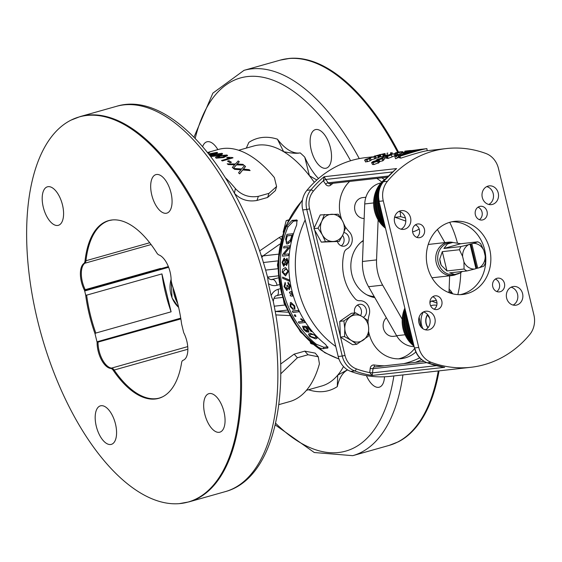 <?xml version="1.0" encoding="UTF-8"?>
<svg xmlns="http://www.w3.org/2000/svg" width="562" height="562" viewBox="0 0 562 562"><rect width="100%" height="100%" fill="white"/><g stroke="black" fill="none" stroke-linecap="round" stroke-linejoin="round"><path stroke-width="0.84" d="M404.837 308.152A29.343 25.69 83.6 0 0 414.018 346.115M413.765 345.082A29.343 25.69 -96.4 0 1 405.153 309.472M386.066 178.519A29.343 25.69 83.6 0 0 385.497 228.228M385.251 227.196A29.343 25.69 -96.4 0 1 384.577 180.198M285.587 239.63L286.093 240.262M287.821 242.264L288.812 243.339M288.418 219.939L286.206 220.627L283.157 232.19M288.18 220.402L286.206 220.627M310.231 342.153L310.723 343.445L312.598 344.197M311.594 343.347L310.723 343.445M261.737 257.515L263.044 255.9L279.806 244.077M261.084 255.506A6.287 3.154 -125.1 0 0 263.044 255.9L278.127 254.2M281.836 236.251L279.293 237.473A6.287 3.267 -125.4 0 0 280.979 239.25M279.293 237.473L259.56 250.961M275.773 314.91L289.563 315.577M268.425 283.599L267.645 277.551C240.726 173.468 171.185 89.358 116.467 106.33A200.184 95.758 74.2 0 1 123.872 104.883A200.184 95.758 74.2 0 1 265.053 280.578A200.184 95.758 74.2 0 1 225.193 491.659C274.094 478.698 292.591 393.351 273.244 301.302L271.137 295.633L268.425 283.599A12.575 11.008 83.6 0 0 277.101 285.25L279.033 284.709M316.827 179.995L309.423 175.73L304.745 157.128A52.406 25.065 -105.8 0 0 318.478 178.54M300.199 152.892C296.855 153.658 291.341 153.257 283.648 151.698L277.438 139.186A52.406 25.065 -105.8 0 0 300.199 152.892A131.009 62.67 74.2 0 1 304.745 157.128M277.438 139.186A131.009 62.67 74.2 0 0 248.854 142.397L246.325 148.101M279.834 288.826L278.085 289.318A6.287 3.007 74.2 0 1 276.771 295.71C275.008 295.661 273.842 297.614 273.272 301.562L273.244 301.302M347.653 369.915A52.406 25.065 -105.8 0 0 337.291 386.614L337.713 375.163L347.485 369.81M308.622 389.705L308.714 389.824A131.009 62.67 74.2 0 0 337.291 386.614M384.485 376.786A20.021 9.575 74.2 0 1 379.252 387.197A20.021 9.575 74.2 0 1 366.403 375.62M229.725 298.696A200.1 95.716 74.2 0 1 179.25 503.643A200.1 95.716 74.2 0 1 41.511 335.486A200.1 95.716 74.2 0 1 71.037 120.127A200.1 95.716 74.2 0 1 86.689 115.47A200.1 95.716 74.2 0 1 229.725 298.696M202.692 146.513A20.021 9.575 74.2 0 1 206.9 141.814A20.021 9.575 74.2 0 1 217.845 149.604M330.435 147.813A20.021 9.575 74.2 0 1 326.262 168.157A20.021 9.575 74.2 0 1 311.608 151.494A20.021 9.575 74.2 0 1 315.387 129.625A20.021 9.575 74.2 0 1 330.435 147.813M438.255 370.955A200.184 95.758 74.2 0 1 389.073 445.42L398.184 441.873A200.1 95.716 -105.8 0 0 439.055 370.864M398.641 152.337A200.1 95.716 -105.8 0 0 289.971 58.357A200.1 95.716 -105.8 0 0 288.657 58.483M320.34 348.215L315.486 345.581A94.325 82.579 -96.4 0 1 286.599 226.184L292.135 220.346L296.968 220.051L296.666 225.053A94.325 82.579 83.6 0 0 325.553 344.45L328.025 347.843L323.192 348.707L320.34 348.215M305.173 219.96A94.325 82.579 83.6 0 0 335.781 346.48L302.749 209.935A20.963 18.349 -96.4 0 1 306.915 190.335A110.047 96.341 -96.4 0 1 365.771 157.613L372.163 156.896M457.833 294.607A94.325 82.579 83.6 0 0 460.756 272.591M457.419 243.023A94.325 82.579 83.6 0 0 449.712 222.327M470.879 367.288A110.047 96.341 83.6 0 0 529.734 334.559A20.963 18.349 83.6 0 0 533.9 314.966L498.438 168.396A20.963 18.349 83.6 0 0 485.933 153.503A110.047 96.341 83.6 0 0 446.305 148.565A110.047 96.341 83.6 0 0 387.45 181.294A20.963 18.349 83.6 0 0 383.284 200.887L418.746 347.457A20.963 18.349 83.6 0 0 431.251 362.349A110.047 96.341 83.6 0 0 470.879 367.288L390.344 376.336A110.047 96.341 -96.4 0 1 350.716 371.398A20.963 18.349 -96.4 0 1 338.205 356.505L335.781 346.48M467.219 293.596A36.79 32.21 83.6 0 0 490.219 251.727A36.79 32.21 83.6 0 0 454.482 221.365A36.79 32.21 83.6 0 0 426.586 261.52A36.79 32.21 83.6 0 0 462.702 294.481A36.79 32.21 83.6 0 0 467.219 293.596M479.597 206.451A6.92 6.056 83.6 0 0 475.269 214.326A6.92 6.056 83.6 0 0 481.992 220.03A6.92 6.056 83.6 0 0 487.233 212.485A6.92 6.056 83.6 0 0 480.447 206.282A6.92 6.056 83.6 0 0 479.597 206.451M434.342 295.984A6.92 6.056 83.6 0 0 430.021 303.859A6.92 6.056 83.6 0 0 436.737 309.571A6.92 6.056 83.6 0 0 441.985 302.019A6.92 6.056 83.6 0 0 435.192 295.816A6.92 6.056 83.6 0 0 434.342 295.984M496.984 278.309A6.92 6.056 83.6 0 0 492.656 286.184A6.92 6.056 83.6 0 0 499.372 291.896A6.92 6.056 83.6 0 0 504.62 284.344A6.92 6.056 83.6 0 0 497.834 278.148A6.92 6.056 83.6 0 0 496.984 278.309M416.962 224.126A6.92 6.056 83.6 0 0 412.634 232.001A6.92 6.056 83.6 0 0 419.35 237.705A6.92 6.056 83.6 0 0 424.598 230.153A6.92 6.056 83.6 0 0 417.812 223.957A6.92 6.056 83.6 0 0 416.962 224.126M512.396 286.711A9.435 8.261 83.6 0 0 506.495 297.446A9.435 8.261 83.6 0 0 515.663 305.229A9.435 8.261 83.6 0 0 522.815 294.938A9.435 8.261 83.6 0 0 513.556 286.487A9.435 8.261 83.6 0 0 512.396 286.711M424.703 311.453A9.435 8.261 83.6 0 0 418.809 322.188A9.435 8.261 83.6 0 0 427.97 329.971A9.435 8.261 83.6 0 0 435.121 319.68A9.435 8.261 83.6 0 0 425.863 311.229A9.435 8.261 83.6 0 0 424.703 311.453M400.362 210.848A9.435 8.261 83.6 0 0 394.468 221.583A9.435 8.261 83.6 0 0 403.628 229.366A9.435 8.261 83.6 0 0 410.787 219.075A9.435 8.261 83.6 0 0 401.521 210.617A9.435 8.261 83.6 0 0 400.362 210.848M488.055 186.106A9.435 8.261 83.6 0 0 482.161 196.84A9.435 8.261 83.6 0 0 491.321 204.624A9.435 8.261 83.6 0 0 498.473 194.326A9.435 8.261 83.6 0 0 489.214 185.874A9.435 8.261 83.6 0 0 488.055 186.106M442.933 367.042L443.474 367.119M436.372 365.665L372.578 372.838L369.747 372.634L372.199 375.451L373.028 368.693A2.093 1.834 -96.4 0 1 374.615 366.93L424.078 361.373M387.274 177.206L329.739 183.669A2.093 1.834 -96.4 0 1 328.06 182.826L324.126 176.728L323.34 180.809L325.602 184.181A4.194 3.667 83.6 0 0 330.709 185.123A99.565 87.166 -96.4 0 1 333.006 183.303M392.606 171.951L325.791 179.454A2.093 0.52 -33.9 0 0 323.34 180.809A107.953 94.507 -96.4 0 0 313.301 191.235A18.862 16.516 -96.4 0 0 309.55 208.867L314.186 228.017M394.707 170.195L394.25 170.483M375.24 156.475L369.529 157.922L375.24 156.475L375.816 158.484L371.011 159.917M384.001 153.812L384.38 155.871A332.395 36.642 79.1 0 0 383.804 156.257A110.047 96.341 83.6 0 0 383.172 156.412L380.888 156.665A110.047 96.341 83.6 0 0 380.053 156.882L379.652 156.924L379.188 154.887A112.147 98.181 -96.4 0 1 380.045 154.662L379.202 154.761A112.147 98.181 -96.4 0 1 379.989 154.571L380.832 154.473A112.147 98.181 -96.4 0 1 383.607 153.855L384.001 153.812A330.337 39.333 79.1 0 0 383.368 154.206A112.147 98.181 83.6 0 0 382.729 154.367L380.446 154.62A112.147 98.181 83.6 0 0 379.589 154.838L379.188 154.887M388.447 155.133L387.33 155.26L387.028 153.187A112.147 98.181 -96.4 0 1 387.822 153.068L387.028 153.187M383.228 160.17L382.848 160.83L379.687 161.505M379.385 161.631L378.83 161.835M391.468 154.908L392.065 156.903A110.047 96.341 83.6 0 0 388.159 158.4L385.483 158.055L384.858 156.067A112.147 98.181 -96.4 0 1 385.637 155.772L387.857 156.11A112.147 98.181 -96.4 0 1 390.878 154.971L391.468 154.908A112.147 98.181 83.6 0 0 387.485 156.433L387.014 156.355M397.06 154.964A110.047 96.341 83.6 0 0 396.006 155.245L395.753 155.274M398.577 156.953L397.327 157.985A110.047 96.341 83.6 0 0 395.634 158.751L394.896 156.812C398.219 153.475 407.211 150.939 421.886 149.197A112.147 98.181 83.6 0 0 420.032 149.429C407.703 151.052 399.905 153.25 396.617 156.032A112.147 98.181 83.6 0 0 394.896 156.812M426.916 148.635L427.155 150.714C423.334 151.234 414.503 153.728 400.671 158.189L399.933 156.25A112.147 98.181 -96.4 0 1 401.654 155.47C413.463 151.726 421.268 149.527 425.062 148.86A112.147 98.181 -96.4 0 1 426.916 148.635C422.926 149.176 413.927 151.712 399.933 156.25M400.474 157.676L398.879 157.803L398.177 155.85L404.577 153.559L405.216 153.588L405.434 154.304M395.318 153.552L388.391 154.922L395.318 153.552L395.831 155.583L391.995 156.672M381.254 158.519L381.092 158.091A112.147 98.181 -96.4 0 1 383.382 157.086L384.001 157.023L384.682 158.983A110.047 96.341 83.6 0 0 383.432 159.524M378.296 160.627L379.132 162.523L373.948 164.561L372.473 164.476L371.594 162.615L372.367 161.898L374.215 161.104L378.296 160.627L377.509 161.322L373.056 162.699L371.594 162.615M383.67 153.847L383.656 153.77A112.147 98.181 -96.4 0 1 384.556 153.602L385.047 153.545L385.392 155.611A110.047 96.341 83.6 0 0 384.513 155.779L384.366 155.793M374.341 156.299L374.299 156.145A112.147 98.181 -96.4 0 1 375.065 155.906L375.908 155.807A112.147 98.181 -96.4 0 1 378.647 155.028L379.048 154.986L379.519 157.023A332.395 37.457 76.7 0 0 378.978 157.571A110.047 96.341 83.6 0 0 378.359 157.767L376.076 158.02A110.047 96.341 83.6 0 0 375.718 158.133M366.93 159.425L367.471 161.694L370.112 160.823L371.166 160.233L370.498 158.259L366.74 159.749L364.59 160.008L365.616 161.982L364.878 160.044L365.806 159.278L370.253 158.238M367.639 161.378L365.616 161.982M488.757 204.456A9.435 8.261 83.6 0 0 493.443 194.895A9.435 8.261 83.6 0 0 486.748 186.612M401.064 229.198A9.435 8.261 83.6 0 0 405.75 219.637A9.435 8.261 83.6 0 0 399.055 211.354M425.399 329.803A9.435 8.261 83.6 0 0 430.092 320.242A9.435 8.261 83.6 0 0 423.397 311.959M513.092 305.061A9.435 8.261 83.6 0 0 517.778 295.5A9.435 8.261 83.6 0 0 511.09 287.217M416.765 237.361A6.92 6.056 83.6 0 0 419.568 230.722A6.92 6.056 83.6 0 0 415.36 224.87M496.787 291.545A6.92 6.056 83.6 0 0 499.59 284.906A6.92 6.056 83.6 0 0 495.382 279.061M434.152 309.219A6.92 6.056 83.6 0 0 436.948 302.581A6.92 6.056 83.6 0 0 432.747 296.729M479.4 219.686A6.92 6.056 83.6 0 0 482.203 213.047A6.92 6.056 83.6 0 0 478.002 207.195M460.173 294.65A36.79 32.21 83.6 0 0 462.189 294.165A36.79 32.21 83.6 0 0 485.413 253.722A36.79 32.21 83.6 0 0 451.981 221.765M373.618 156.742L370.934 157.346L373.709 157.058M381.226 154.431A112.147 98.181 -96.4 0 1 383.228 153.974A336.202 37.984 79 0 0 382.82 154.248L381.226 154.431M380.053 156.882L379.589 154.838M380.888 156.665L380.446 154.62M383.172 156.412L382.729 154.367M383.804 156.257L383.368 154.206M390.759 154.114L390.569 152.787M391.082 152.709L391.257 154.009M392.227 153.833L392.072 152.555M382.49 158.224L382.076 158.905L376.498 160.31L376.919 159.489L382.49 158.224L382.954 158.273L383.698 160.219M380.432 158.372L380.565 158.765M376.61 160.584L375.943 160.24L376.118 160.655M379.842 161.828L378.9 159.587M381.844 158.807L379.793 159.538L379.975 159.144L381.76 158.582L381.556 158.969M379.793 159.538L379.975 159.144L380.109 159.482M379.793 159.032L377.235 159.924L377.425 159.432L379.673 158.73L379.483 159.194M377.235 159.924L377.425 159.432L377.601 159.861M387.675 158.456L387.007 156.482L384.858 156.067M388.159 158.4L387.485 156.433M395.69 153.075L395.627 152.773A112.147 98.181 -96.4 0 1 396.47 152.576L401.507 152.014A112.147 98.181 83.6 0 0 397.222 153.096L396.624 153.159A112.147 98.181 -96.4 0 1 400.067 152.274L398.514 152.45A112.147 98.181 83.6 0 0 395.529 153.208L394.931 153.278A112.147 98.181 -96.4 0 1 397.917 152.513L395.627 152.773M396.006 155.245L395.529 153.208M397.067 155.014L396.624 153.159M397.608 154.733L397.222 153.096M401.718 153.075L401.507 152.014M405.666 151.066L405.659 151.037A113.665 92.491 83.4 0 0 404.879 151.143L405.757 151.045A115.99 110.054 -95.7 0 1 406.579 150.932A6305.598 2283.385 82.4 0 1 408.539 150.728A112.147 98.181 83.6 0 0 405.321 151.234L404.731 151.304A112.147 98.181 -96.4 0 1 407.317 150.883A5685.108 2020.207 -98.1 0 0 406.312 150.988L405.659 151.037M401.781 151.775L401.085 151.705M405.069 151.164L405.757 151.045M404.865 152.133L404.731 151.304M405.441 151.986L405.321 151.234M408.602 151.241L408.539 150.728M413.955 150.251A112.147 98.181 83.6 0 0 413.548 150.272L413.281 150.307M415.135 150.068L414.63 150.145M408.145 152.316L408.082 152.042A112.147 98.181 -96.4 0 1 408.918 151.803L412.438 151.41A112.147 98.181 83.6 0 0 409.649 152.246L406.207 153.075L406.474 153.981M406.705 153.911L406.466 153.089L407.26 152.611L405.434 153.075A379.252 331.432 -116 0 0 403.404 153.552A112.147 98.181 -96.4 0 1 404.429 153.201A377.987 330.8 64.9 0 1 405.989 152.836L408.679 152.154A112.147 98.181 -96.4 0 1 409.642 151.866L408.082 152.042M407.317 152.801L408.258 152.365A112.147 98.181 -96.4 0 1 410.049 151.824L411.215 151.691A112.147 98.181 83.6 0 0 409.227 152.295L407.162 152.794M412.599 152.077L412.438 151.41M416.056 150.216L416.042 150.117A112.147 98.181 -96.4 0 1 420.868 149.33L424.387 148.937A112.147 98.181 83.6 0 0 419.709 149.696L419.294 149.738A112.147 98.181 -96.4 0 1 423.116 149.106L422.034 149.225A112.147 98.181 83.6 0 0 418.458 149.815L418.044 149.864A112.147 98.181 -96.4 0 1 421.619 149.267L420.418 149.408A112.147 98.181 83.6 0 0 416.456 150.068L416.042 150.117M418.549 150.377L418.458 149.815M419.364 150.159L419.294 149.738M419.772 150.054L419.709 149.696M397.327 157.985L396.617 156.032M411.145 151.55L412.466 150.883A112.147 98.181 -96.4 0 1 414.904 150.342L418.423 149.949A112.147 98.181 83.6 0 0 416.028 150.475L410.878 151.578M413.196 151.902L413.161 150.96M416.098 150.293L417.159 150.173A112.147 98.181 83.6 0 0 415.88 150.461L414.714 150.602A112.147 98.181 -96.4 0 1 416.098 150.293L416.119 150.405M414.468 150.475L415.683 150.342A112.147 98.181 83.6 0 0 414.201 150.672L412.873 150.841A112.147 98.181 -96.4 0 1 414.468 150.475L414.496 150.609M411.974 151.143L412.339 151.087M418.507 150.391L418.423 149.949M404.577 153.559L403.502 154.473L398.767 155.913L399.477 157.866M403.832 154.199L399.596 155.548L400.263 154.838L404.31 153.883M399.596 155.548L399.083 155.512M413.288 150.363L406.291 150.953M399.013 152.295L398.971 152.042A112.147 98.181 -96.4 0 1 399.61 151.923A2918.564 878.631 79.3 0 1 402.947 151.705A112.147 98.181 83.6 0 0 402.315 151.845A2918.564 877.935 -101.1 0 0 398.971 152.042M402.504 152.822L402.315 151.845M403.123 152.632L402.947 151.705M393.105 153.833L389.782 154.459L393.105 153.833L393.189 154.192M394.405 153.777L393.92 153.988M389.304 154.69L389.852 154.705M384.001 157.023A112.147 98.181 83.6 0 0 381.71 158.02L381.092 158.091M376.104 160.957L377.432 160.971L377.011 161.371L373.786 162.27L372.873 161.842L376.104 160.957L376.414 161.659M377.432 160.978L377.011 161.371M372.466 162.256L372.873 161.842L373.098 162.334M385.047 153.545A112.147 98.181 83.6 0 0 384.148 153.714L383.656 153.77M384.513 155.779L384.148 153.714M379.048 154.986A330.337 40.141 76.7 0 0 378.451 155.548A112.147 98.181 83.6 0 0 377.819 155.744L375.535 156.004A112.147 98.181 83.6 0 0 374.692 156.271L374.292 156.313A112.147 98.181 -96.4 0 1 375.142 156.046L374.299 156.145M376.308 155.765A112.147 98.181 -96.4 0 1 378.282 155.189A336.202 38.834 76.5 0 0 377.896 155.583L376.308 155.765M376.076 158.02L375.535 156.004M378.359 157.767L377.819 155.744M378.978 157.571L378.451 155.548M368.897 158.315L368.616 158.695M369.536 158.667L367.941 159.039L369.044 158.913M367.506 159.404L368.026 159.285M368.173 158.793L366.157 159.236L368.117 158.632L367.611 159.067M365.637 159.692L366.269 159.552M415.859 351.995A33.537 29.364 -96.4 0 1 401.092 358.682A33.537 29.364 -96.4 0 1 368.7 331.973M368.019 321.801A33.537 29.364 -96.4 0 1 369.367 314.081A10.481 9.175 83.6 0 0 359.596 300.733A6.287 5.508 83.6 0 1 355.282 298.893A46.119 40.373 -96.4 0 1 344.12 252.76A6.287 5.508 83.6 0 1 347.049 248.882A10.481 9.175 83.6 0 0 349.529 232.078A33.537 29.364 -96.4 0 1 345.152 226.535M341.731 219.58A33.537 29.364 -96.4 0 1 349.648 181.435M381.753 177.831A33.537 29.364 -96.4 0 1 384.478 179.643M354.643 312.943A6.92 6.056 -96.4 0 1 358.837 304.471A6.92 6.056 -96.4 0 1 359.694 304.302A6.92 6.056 -96.4 0 1 366.234 309.226A6.92 6.056 -96.4 0 1 363.389 317.319M343.895 232.499A6.92 6.056 -96.4 0 1 349.142 239.538A6.92 6.056 -96.4 0 1 343.853 246.191A6.92 6.056 -96.4 0 1 337.425 241.632M339.258 241.421L332.95 241.477A13.628 11.928 83.6 0 0 343.017 234.495A13.628 11.928 83.6 0 0 342.476 220.894L345.609 227.701L343.017 234.495L339.258 241.421L321.323 242.131L313.891 228.65L320.249 214.923L338.176 214.213L342.476 220.894A13.628 11.928 83.6 0 0 331.868 214.27A13.628 11.928 83.6 0 0 321.801 221.259L324.393 214.459M332.95 241.477L325.468 241.667L322.342 234.86A13.628 11.928 83.6 0 0 332.95 241.477M321.323 242.131L325.468 241.667M322.342 234.86L318.036 228.186L321.801 221.259A13.628 11.928 83.6 0 0 322.342 234.86M313.891 228.65L318.036 228.186M340.389 337.081L344.534 336.617L344.808 328.693A13.628 11.928 83.6 0 0 351.243 340.368A13.628 11.928 83.6 0 0 363.185 340.158A13.628 11.928 83.6 0 0 368.686 328.271A13.628 11.928 83.6 0 0 362.251 316.596L367.794 320.481L368.686 328.271L368.412 336.188L356.786 344.26L352.641 344.724L340.389 337.081L339.764 321.373L351.398 313.308L355.542 312.837L362.251 316.596A13.628 11.928 83.6 0 0 350.316 316.806A13.628 11.928 83.6 0 0 344.808 328.693L343.916 320.902L355.542 312.837M339.764 321.373L343.916 320.902M356.786 344.26L351.243 340.368L344.534 336.617M449.08 290.083L450.211 290.083L452.782 293.849M452.255 293.715A13.628 11.928 83.6 0 0 449.031 291.341M398.563 358.837A33.537 29.364 83.6 0 0 400.186 358.437A33.537 29.364 83.6 0 0 414.608 348.51M381.738 182.109A33.537 29.364 83.6 0 0 376.723 178.393M360.572 315.577A6.92 6.056 83.6 0 0 357.242 305.215M341.26 245.84A6.92 6.056 83.6 0 0 342.574 235.436M327.857 346.838L323.923 347.281L316.301 344.218A92.653 81.111 -96.4 0 1 287.934 226.943L293.42 221.203L297.438 220.754M308.763 333.821L308.524 334.46L310.189 333.301L315.928 335.816L317.059 338.317L315.605 338.879L309.767 336.505L308.524 334.46M308.601 334.369L310.266 333.217L316.006 335.718L317.094 338.268M302.637 326.29L303.002 326.072A93.285 83.443 74.7 0 0 303.993 327.323L304.267 329.29L307.758 330.962M303.993 327.323L304.19 329.374L307.281 331.194L307.028 329.037L305.089 327.358A94.402 78.624 -85 0 1 304.351 326.227L304.435 326.15A2702.194 1145.785 -31.6 0 0 308.236 326.747A92.653 81.111 83.6 0 0 311.98 331.425L311.193 331.587A92.779 81.223 -96.4 0 1 308.166 327.85A2366.982 1043.732 147.9 0 1 306.142 327.513L307.927 329.276L308.931 332.135L306.318 331.819L303.585 329.451L302.595 326.332L302.918 326.15A93.411 83.548 74.7 0 0 303.909 327.407L303.691 327.548M306.227 327.435L308.004 329.192L308.967 332.093M298.324 321.928L303.044 321.401L300.565 318.942L301.373 318.795L304.674 321.696A92.779 81.223 83.6 0 0 305.208 322.504L299.146 323.185A92.779 81.223 -96.4 0 1 298.324 321.928L302.974 321.345M304.766 321.619A92.653 81.111 83.6 0 0 305.292 322.426L305.208 322.504M294.228 314.952L295.162 314.797A92.653 81.111 83.6 0 0 295.984 316.301L295.05 316.462A92.779 81.223 -96.4 0 1 294.228 314.952L295.071 314.853A92.779 81.223 83.6 0 0 295.893 316.371M292.289 311.116L298.422 310.379A92.653 81.111 83.6 0 0 299.089 311.741L292.957 312.479A92.779 81.223 -96.4 0 1 292.289 311.116L298.331 310.435A92.779 81.223 83.6 0 0 298.998 311.805M291.011 304.07L290.835 306.423L292.83 308.376A94.29 79.734 97 0 0 293.35 309.746L290.132 306.55L290.371 302.623L290.891 302.482L294.713 306.044L294.776 309.493A94.936 84.574 -114.6 0 1 294.052 308.152L294.13 306.178L291.474 303.958L290.961 304.091L290.737 306.473L292.732 308.433A94.409 79.839 96.9 0 0 293.252 309.803M290.421 302.595L290.997 302.433L294.811 305.995L294.874 309.437M291.228 294.46L292.324 294.312A92.653 81.111 83.6 0 0 292.823 295.991L291.727 296.139A3220.33 795.005 167.9 0 1 290.456 295.872A92.779 81.223 -96.4 0 1 290.196 294.994A3079.781 186.247 -20.9 0 1 291.228 294.46L292.219 294.348A92.779 81.223 83.6 0 0 292.718 296.026M290.484 291.713L291.58 291.566A92.653 81.111 83.6 0 0 292.029 293.259L290.933 293.406A3707.05 825.171 169.1 0 1 289.683 293.167A92.779 81.223 -96.4 0 1 289.437 292.261A2948.498 230.842 -19.5 0 1 290.484 291.713L291.474 291.601A92.779 81.223 83.6 0 0 291.924 293.294M289.402 289.627L290.287 285.833L288.053 282.286L290.182 285.854L289.402 289.627L287.793 288.074L286.831 290.526L284.028 286.606L285.131 282.454A94.226 82.164 68.3 0 0 285.482 283.965L284.751 286.522L286.599 288.903M285.482 283.965L284.646 286.543L286.444 288.931L287.105 286.395L286.81 285.341L287.603 285.405L289.184 288.046M287.899 288.046L286.936 290.498M282.574 277.094L289.374 279.995A92.653 81.111 83.6 0 0 289.556 281.225L282.714 278.33A92.779 81.223 -96.4 0 1 282.574 277.094L289.268 280.009A92.779 81.223 83.6 0 0 289.451 281.246M290.406 241.73L287.407 243.88L286.55 243.817L285.721 238.625A92.779 81.223 -96.4 0 1 286.992 234.361L293.132 233.729A92.653 81.111 83.6 0 0 291.917 237.782L290.406 241.73L287.512 243.908L286.599 243.831M289.95 245.749A92.779 81.223 83.6 0 0 289.648 247.406L283.986 254.438L288.728 253.905A92.779 81.223 83.6 0 0 288.573 255.478L282.531 256.16A92.779 81.223 -96.4 0 1 282.7 254.474L288.369 247.442L283.627 247.975A92.779 81.223 -96.4 0 1 283.908 246.43L290.055 245.777A92.653 81.111 83.6 0 0 289.753 247.435L284.098 254.46M288.728 253.905L288.84 253.926A92.653 81.111 83.6 0 0 288.678 255.499L282.531 256.16M288.327 247.491L283.627 247.975M284.393 258.106L285.489 260.318L287.07 258.295M284.217 258.106L285.594 260.325M286.936 258.302L288.313 261.709L286.522 265.531M285.482 263.81L283.726 266.36M285.651 267.695L288.439 271.467L285.538 275.907M311.207 334.425L313.758 334.748L315.303 335.865L315.935 337.362L314.516 337.839L310.372 336.434L309.788 334.903L311.207 334.425M309.831 334.861L310.449 336.343L314.587 337.741L315.963 337.312M307.358 331.109L307.716 331.011M308.236 326.747L308.152 326.824A92.779 81.223 83.6 0 0 311.903 331.51M304.351 326.227A2698.78 1144.878 -31.6 0 0 308.152 326.824M300.565 318.942L301.281 318.865L304.674 321.696M285.025 282.475A94.353 82.277 68.3 0 0 285.377 283.986M287.603 285.405L289.135 288.06L289.578 285.953L288.067 283.838A95.779 82.003 -76.4 0 1 287.941 282.3M286.81 285.341L287.491 285.426M293.034 233.68A92.779 81.223 83.6 0 0 291.811 237.747L290.301 241.688M287.217 235.836L291.826 235.316A92.779 81.223 83.6 0 0 291.102 237.803L290.442 239.855L287.786 242.222L286.957 242.166L286.142 241.238L286.48 238.358A92.779 81.223 -96.4 0 1 287.217 235.836L287.322 235.878A92.653 81.111 83.6 0 0 286.585 238.4L286.248 241.274L287.013 242.18M291.811 235.373L287.322 235.878M286.824 258.288L288.201 261.702L286.578 265.538L285.37 263.803L283.67 266.36L282.04 262.426L284.105 258.091M286.915 259.876L287.596 261.801L286.585 263.936L285.7 262.025L286.859 259.869M284.203 259.686L285.096 262.047L283.803 264.765L282.644 262.37L284.154 259.672M284.105 259.686L282.756 262.377L283.915 264.772M286.873 259.883L285.812 262.033L286.697 263.943M285.082 267.723L285.594 267.695L288.334 271.474L285.482 275.914L282.166 272.17L282.658 269.24L285.082 267.723M285.651 269.282L287.196 269.879L287.716 271.523L285.215 274.34L282.777 272.099L285.594 269.282M285.236 269.31L282.883 272.092L285.264 274.333M396.758 335.964L393.484 336.336A10.481 9.175 -96.4 0 1 383.909 329.88A10.481 9.175 -96.4 0 1 386.34 317.769M364.155 218.492A10.481 9.175 -96.4 0 1 354.636 208.593A10.481 9.175 -96.4 0 1 362.623 197.613L365.897 197.248M374.805 297.614A31.029 27.166 -96.4 0 1 367.984 295.408A31.029 27.166 -96.4 0 1 351.06 270.006A31.029 27.166 -96.4 0 1 361.921 241.484A31.029 27.166 -96.4 0 1 363.291 240.459M428.075 327.618A10.481 9.175 -96.4 0 1 426.748 316.455A10.481 9.175 -96.4 0 1 427.696 314.664M427.563 314.509A10.692 9.357 83.6 0 0 427.949 327.772M62.501 204.99A20.021 9.575 74.2 0 1 58.329 225.334A20.021 9.575 74.2 0 1 43.674 208.671A20.021 9.575 74.2 0 1 47.454 186.802A20.021 9.575 74.2 0 1 62.501 204.99M115.491 424.022A20.021 9.575 74.2 0 1 111.318 444.373A20.021 9.575 74.2 0 1 96.664 427.703A20.021 9.575 74.2 0 1 100.443 405.841A20.021 9.575 74.2 0 1 115.491 424.022M223.978 411.834A20.021 9.575 74.2 0 1 219.798 432.185A20.021 9.575 74.2 0 1 205.151 415.515A20.021 9.575 74.2 0 1 208.931 393.653A20.021 9.575 74.2 0 1 223.978 411.834M170.989 192.801A20.021 9.575 74.2 0 1 166.809 213.146A20.021 9.575 74.2 0 1 152.161 196.482A20.021 9.575 74.2 0 1 155.941 174.613A20.021 9.575 74.2 0 1 170.989 192.801M83.921 263.409A18.953 9.069 -105.8 0 0 84.321 289.964A6.287 2.044 -26.5 0 1 85.234 289.676A18.862 9.027 74.2 0 1 84.834 263.241A6.287 5.437 -126.3 0 1 83.921 263.409A6.203 2.965 74.2 0 0 85.024 260.937A92.323 44.159 -105.8 0 1 112.576 219.918A92.323 44.159 -105.8 0 1 156.784 252.879A6.203 2.965 74.2 0 0 158.997 254.972A18.953 9.069 -105.8 0 1 171.122 280.213A6.203 2.965 74.2 0 0 171.143 280.761A26.203 12.533 74.2 0 1 171.262 281.253L172.232 285.271A92.323 44.159 -105.8 0 1 181.596 323.986L183.556 332.072A26.203 12.533 74.2 0 1 183.69 332.641A18.953 9.069 -105.8 0 1 183.641 360.059A18.953 9.069 -105.8 0 1 183.072 360.298A6.203 2.965 74.2 0 0 182.882 360.375A6.203 2.965 74.2 0 0 181.603 362.673A92.323 44.159 -105.8 0 1 162.502 396.863L159.559 398.008A92.231 44.117 74.2 0 1 114.149 370.042A6.287 3.175 145.7 0 0 113.243 370.351A92.323 44.159 -105.8 0 0 162.502 396.863M180.866 318.921L97.121 342.363A18.953 9.069 -105.8 0 0 110.728 368.426A6.203 2.965 74.2 0 1 113.243 370.351M97.121 342.363A26.203 12.533 74.2 0 1 96.98 341.794L95.02 333.716L95.814 333.062L171.108 311.819A92.231 44.117 74.2 0 1 161.933 273.905L86.639 295.148L85.656 295.001A92.323 44.159 -105.8 0 0 95.02 333.716M85.656 295.001L84.686 290.983A26.203 12.533 74.2 0 1 84.567 290.491L160.697 268.776A26.203 12.533 74.2 0 1 160.69 268.741A18.862 9.027 74.2 0 1 160.528 268.432A6.287 3.007 74.2 0 1 160.697 268.776M84.321 289.964A6.203 2.965 74.2 0 1 84.567 290.491M85.024 260.937A6.287 3.583 6.4 0 0 85.958 260.733A92.231 44.117 74.2 0 1 109.464 220.48L112.576 219.918M171.108 311.819L161.933 273.905M374.201 296.56A29.343 25.69 -96.4 0 1 366.74 294.762M360.853 242.391A29.343 25.69 -96.4 0 1 363.277 240.859M280.649 364.043L294.144 354.137L304.773 351.138L315.205 353.119L318.268 356.786L319.42 363.825A131.009 62.67 74.2 0 1 289.676 401.591L278.801 404.654M280.754 373.842L297.41 357.748L308.039 354.748L318.268 356.786M225.502 177.866A131.009 62.67 74.2 0 1 235.38 188.558C241.632 195.246 249.289 197.838 258.358 196.335L268.987 193.335L276.588 186.549L275.415 190.581L267.596 197.466L256.96 200.465C247.919 202.018 240.403 199.615 234.41 193.258M276.588 186.549L274.361 177.564A131.009 62.67 -105.8 0 0 218.52 149.415L207.652 152.478M241.056 169.801L239.974 169.738A377.081 323.895 -172.4 0 0 234.593 169.331A131.009 62.67 -105.8 0 0 233.525 168.452L241.632 168.965L244.47 165.593A131.136 62.726 74.2 0 1 245.524 166.464A387.675 117.275 104 0 0 244.027 168.284L243.255 169.12L244.99 169.253A363.382 306.669 9 0 1 249.149 169.675A131.136 62.726 74.2 0 1 250.111 170.574L242.742 169.865L239.665 173.749A131.136 62.726 -105.8 0 0 238.583 172.731A391.222 114.023 -74.5 0 1 240.684 170.124A32.975 18.047 -171.1 0 1 241.063 169.689L239.981 169.626A376.969 323.796 -172.3 0 0 234.6 169.218A131.136 62.726 -105.8 0 0 233.532 168.347M245.524 166.464L245.517 166.577A387.794 117.451 104.1 0 0 244.02 168.389L243.248 169.225M250.111 170.574L242.735 169.97L239.651 173.855A131.009 62.67 -105.8 0 0 238.576 172.836L238.583 172.731M234.797 164.757L233.722 164.743A377.081 336.933 -171.5 0 0 228.334 164.589A131.009 62.67 -105.8 0 0 227.259 163.872L235.373 163.992L238.197 160.957A131.136 62.726 74.2 0 1 239.25 161.673A387.675 130.784 100.3 0 0 237.761 163.31L236.995 164.069L238.731 164.125A363.382 319.757 9.8 0 1 242.903 164.35A131.136 62.726 74.2 0 1 243.873 165.116L236.483 164.743L233.427 168.263A131.136 62.726 -105.8 0 0 232.338 167.399A391.222 128.361 -78.3 0 1 234.424 165.038A32.975 16.01 -174.6 0 1 234.804 164.645L233.722 164.631A376.969 336.828 -171.4 0 0 228.334 164.476A131.136 62.726 -105.8 0 0 227.259 163.753M239.25 161.673L239.257 161.786A387.794 130.974 100.3 0 0 237.761 163.423L236.995 164.181M243.873 165.116L236.483 164.856L233.427 168.375A131.009 62.67 -105.8 0 0 232.331 167.511L232.338 167.399M231.432 162.27L230.118 162.755A131.009 62.67 -105.8 0 0 227.582 161.182L228.889 160.697A131.136 62.726 74.2 0 1 231.432 162.27L230.118 162.636A131.136 62.726 -105.8 0 0 227.582 161.069M233.04 157.824L222.383 160.95A131.009 62.67 -105.8 0 0 221.561 160.514L229.865 158.055L226.655 157.676L227.919 157.318L232.513 157.536A131.136 62.726 74.2 0 1 233.04 157.824L222.376 160.83A131.136 62.726 -105.8 0 0 221.554 160.395M229.872 158.168L226.655 157.676M222.454 153.777L221.878 153.342C223.339 153.707 222.243 154.417 218.569 155.484L211.024 156.405L210.645 155.744L214.333 154.388L221.878 153.342M221.892 153.461C223.36 153.826 222.257 154.536 218.583 155.604L211.045 156.524L210.666 155.864M207.736 152.59L209.689 152.351L208.158 153.117M217.431 152.688L216.883 152.393C218.316 152.562 217.199 153.173 213.532 154.234L209.759 155.147M216.904 152.513C218.337 152.681 217.22 153.293 213.553 154.36L209.844 155.26M227.568 155.569L223.711 157.543L216.131 158.175L215.731 157.311M215.717 157.191L219.391 155.751L226.971 155L227.568 155.512L223.697 157.43L216.117 158.055L215.717 157.191L215.527 157.627M226.184 155.632L225.882 155.295L222.861 157.065L217.192 157.753L220.22 156.039L224.231 155.175L226.184 155.569M225.896 155.414L220.234 156.159L217.199 157.873M208.783 153.904L216.883 152.393M208.973 154.143L216.075 152.815M216.054 152.885L209.563 154.901M215.815 152.815L209.05 154.248M209.689 152.351L208.073 153.012M207.814 152.681L208.347 152.646L207.947 152.857M211.045 156.524L210.645 155.744M221.077 153.904L217.74 155.231L212.092 156.103L215.155 154.564L219.152 153.644L221.084 153.84M220.803 153.763L215.169 154.683L212.113 156.222M160.69 268.741L168.361 266.578M374.173 296.511A29.14 25.508 -96.4 0 1 373.133 296.462M414.131 346.564A23.056 20.19 -96.4 0 1 396.61 335.711L368.567 286.718A41.925 36.706 -96.4 0 1 362.462 261.485L364.731 203.943A23.056 20.19 -96.4 0 1 380.959 182.952M437.405 229.514L443.924 240.894A41.925 36.706 -96.4 0 1 444.844 242.594M402.209 319.286L382.659 285.138A41.925 36.706 -96.4 0 1 376.554 259.904L378.135 219.847M449.642 275.809L448.982 292.654M456.618 274.235A16.769 14.682 -96.4 0 1 452.305 275.506A16.769 14.682 -96.4 0 1 435.845 260.48A16.769 14.682 -96.4 0 1 448.56 242.18A16.769 14.682 -96.4 0 1 453.049 242.461M455.55 274.404A16.038 14.036 -96.4 0 1 454.777 274.467L460.116 272.956A16.038 14.036 -96.4 0 1 455.55 274.404L453.534 274.628A16.038 14.036 -96.4 0 1 437.798 260.262A16.038 14.036 -96.4 0 1 449.958 242.756L451.967 242.531A16.038 14.036 -96.4 0 1 452.74 242.468L447.401 243.978L443.91 248.474L460.728 243.732L452.74 242.468M485.189 255.949L485.35 263.023A16.038 14.036 -96.4 0 1 483.742 266.198L479.238 267.73A12.891 11.289 -96.4 0 0 485.189 255.949L483.861 250.462L480.679 243.732A16.038 14.036 -96.4 0 0 477.841 241.808L473.337 243.339A12.891 11.289 -96.4 0 1 483.861 250.462M460.116 272.956L462.371 271.453M466.924 270.947L474.454 269.079A12.891 11.289 -96.4 0 1 463.931 261.948L464.086 269.022A16.038 14.036 -96.4 0 0 466.924 270.947L449.705 272.886L454.777 274.467M464.086 269.022L446.973 270.947L442.308 251.65L439.73 259.152L441.212 265.285L446.973 270.947M441.212 265.285A16.038 14.036 -96.4 0 1 439.73 259.152M442.308 251.65L459.421 249.732A16.038 14.036 -96.4 0 1 461.03 246.556L443.91 248.474M447.401 243.978A16.038 14.036 -96.4 0 1 451.967 242.531M460.728 243.732L477.841 241.808M459.421 249.732L462.603 256.462A12.891 11.289 -96.4 0 1 468.553 244.688L461.03 246.556M462.603 256.462L463.931 261.948M474.454 269.079L475.958 268.65L470.057 244.259L469.052 244.372L471.827 243.76L477.728 268.151L475.923 268.488M473.337 243.339L471.827 243.76M470.057 244.259L468.553 244.688M477.728 268.151L479.238 267.73M476.724 268.264L470.823 243.873M413.484 343.902A29.343 25.69 -96.4 0 1 405.511 310.941M405.813 312.205A29.343 25.69 83.6 0 0 413.232 342.862M412.859 341.317A29.343 25.69 -96.4 0 1 406.256 314.039M408.131 321.78A29.343 25.69 83.6 0 0 411.18 334.376M430.625 305.784A16.038 14.036 -96.4 0 1 431.342 305.559A16.038 14.036 -96.4 0 1 436.786 305.278M422.926 328.714A16.038 14.036 -96.4 0 1 423.291 312.015M419.104 317.242L420.952 326.922M436.99 303.115L431.532 301.021L429.902 302.574M431.532 301.021L436.407 300.473M384.963 226.015A29.343 25.69 -96.4 0 1 381.205 184.701M379.455 188.642A29.343 25.69 83.6 0 0 384.71 224.976M384.338 223.43A29.343 25.69 -96.4 0 1 378.465 193.307M419.175 229.015A29.343 25.69 -96.4 0 1 412.613 231.853M379.61 203.887A29.343 25.69 83.6 0 0 382.659 216.489M394.84 216.391L395.191 217.304L405.813 221.091M405.434 217.986L400.727 216.686L400.095 211.691M395.191 217.304L400.727 216.686M383.888 221.554A29.343 25.69 -96.4 0 1 378.388 197.438M378.76 200.255A29.343 25.69 83.6 0 0 383.446 219.749M412.403 339.448A29.343 25.69 -96.4 0 1 406.783 316.195M407.274 318.233A29.343 25.69 83.6 0 0 411.967 337.636M263.318 262.524L277.565 260.923M287.863 312.219L275.176 311.467L286.894 310.147M277.459 268.776L265.58 270.111M273.919 298.401L282.096 297.481M284.723 305.026L274.214 306.206M338.928 358.907A94.325 82.579 -96.4 0 1 318.668 348.405A94.325 82.579 -96.4 0 1 302.405 200.381M267.512 277.059L277.867 275.893M278.071 277.951L271.172 279.658M277.101 285.25A6.287 3.007 74.2 0 0 272.605 279.497A6.287 5.508 -96.4 0 1 271.832 279.644L269.879 279.307L267.533 277.136M238.688 150.258L253.891 145.965A124.722 59.663 74.2 0 1 283.648 151.698A124.722 59.663 74.2 0 1 309.423 175.73A124.722 59.663 74.2 0 1 314.306 182.348M278.085 289.318A12.575 11.008 83.6 0 0 271.137 295.633M343.515 366.529A124.722 59.663 74.2 0 1 337.713 375.163A124.722 59.663 74.2 0 1 321.626 386.038L306.43 390.33M393.871 375.936A193.897 92.751 74.2 0 1 275.605 423.221M71.037 120.127L80.148 116.58A200.184 95.758 74.2 0 1 87.553 115.133A200.184 95.758 74.2 0 1 228.734 290.828A200.184 95.758 74.2 0 1 188.874 501.908L225.193 491.659M350.597 160.746A193.897 92.751 -105.8 0 0 195.218 138.329M194.002 137.093L212.879 93.13L244.027 70.341A200.184 95.758 74.2 0 1 251.432 68.894A200.184 95.758 74.2 0 1 359.258 158.603M402.933 374.917A200.184 95.758 74.2 0 1 352.753 455.67L389.073 445.42M244.027 70.341L280.347 60.092A200.184 95.758 74.2 0 1 287.751 58.645A200.184 95.758 74.2 0 1 397.727 152.435M426.839 362.652A2.093 0.927 -69.7 0 0 427.022 362.778A2.093 0.927 -69.7 0 0 427.225 362.799A110.047 96.341 -96.4 0 0 444.683 367.309L372.199 375.451A110.047 96.341 83.6 0 1 354.741 370.941A2.093 0.927 -69.7 0 0 356.273 368.841A18.862 16.516 -96.4 0 1 345.012 355.437L340.6 337.214M350.716 371.398L354.741 370.941A20.963 18.349 83.6 0 1 342.237 356.055L345.012 355.437M418.746 347.457L414.714 347.906A20.963 18.349 -96.4 0 0 427.225 362.799L431.251 362.349M415.459 362.342A101.666 89.007 83.6 0 0 421.598 359.624M374.812 366.909A2.093 0.983 98.5 0 1 374.215 364.977A4.194 3.667 83.6 0 0 370.196 368.496L369.747 372.634A107.953 94.507 -96.4 0 1 356.273 368.841M419.73 357.853A99.565 87.166 -96.4 0 1 403.797 363.649M384.471 365.82A99.565 87.166 -96.4 0 1 374.215 364.977M426.72 362.666L373.028 368.693L370.196 368.496M340.354 336.181L314.692 230.097M387.45 181.294L383.424 181.744A110.047 96.341 -96.4 0 1 396.61 168.586L324.126 176.728A110.047 96.341 83.6 0 0 310.941 189.886A20.963 18.349 83.6 0 0 306.775 209.486L309.55 208.867M302.749 209.935L306.775 209.486L342.237 356.055L338.205 356.505M306.915 190.335L310.941 189.886A2.093 0.773 39.6 0 1 313.301 191.235M388.377 176.054L328.06 182.826A2.093 0.52 -33.9 0 0 325.602 184.181M330.245 183.612A2.093 0.878 -129.3 0 0 330.709 185.123M414.454 347.899L378.992 201.329L414.454 347.899C416.407 355.191 420.594 360.151 427.022 362.778L444.092 367.232M383.284 200.887L379.259 201.337A20.963 18.349 -96.4 0 1 383.424 181.744A2.093 0.773 -140.4 0 0 383.165 181.863C378.795 187.483 377.404 193.974 378.992 201.329M374.784 158.976L374.173 156.981M382.848 160.83L382.076 158.905M386.586 158.006L385.954 156.018M405.757 154.206L405.434 153.075M409.831 152.927L409.649 152.246M416.14 151.037L416.028 150.475M400.446 155.393L400.263 154.838M403.628 154.866L403.502 154.473M389.93 155.316L389.81 154.894M394.953 155.955L394.412 153.932M373.948 164.561L373.056 162.699M378.367 163.198L377.509 161.322M370.112 160.823L369.417 158.863M323.923 347.281L323.192 348.707M327.906 346.923L327.217 348.257M316.301 344.218L315.486 345.581M287.934 226.943L286.599 226.184M293.42 221.203L292.135 220.346M297.438 220.74L296.167 219.897M429.635 318.127A9.954 8.718 83.6 0 0 427.45 315.057L429.635 318.141M429.326 317.305A9.814 8.592 83.6 0 0 427.478 315.001M182.882 360.375A6.287 6.287 0 0 1 183.662 360.045A6.287 5.522 71.3 0 0 183.072 360.298M110.728 368.426A6.287 5.43 -84.8 0 1 111.599 368.089A6.287 3.007 -105.8 0 1 114.149 370.042L187.841 349.248M187.729 346.606L111.599 368.089A18.862 9.027 74.2 0 1 98.048 342.293M151.094 244.547L84.834 263.241A6.287 3.007 -105.8 0 0 85.958 260.733L149.717 242.742M95.814 333.062A92.231 44.117 74.2 0 1 86.639 295.148M85.403 290.02A6.287 3.007 -105.8 0 0 85.234 289.676L160.528 268.432M304.773 351.138L308.039 354.748M294.144 354.137L297.41 357.748M234.417 193.223L235.38 188.558M267.596 197.466L268.987 193.335M256.96 200.465L258.358 196.335M84.686 290.983L168.642 267.294M96.98 341.794L180.739 318.162M364.731 203.943L373.646 202.938M362.462 261.485L376.554 259.904M368.567 286.718L382.659 285.138M396.61 335.711L405.104 334.755M177.718 303.508A31.444 27.524 -96.4 0 1 173.173 287.976M178.639 307.393A25.36 22.206 -96.4 0 1 171.115 279.293M338.984 359.076L324.71 352.627L300.522 332.044L284.119 303.445L277.438 264.906L285.131 227.034L302.518 199.784M276.771 295.71L281.218 294.453M80.148 116.58L116.467 106.33M179.25 503.643L188.874 501.908M275.218 424.907L314.284 452.522L352.753 455.67M280.347 60.092L289.971 58.357M385.356 155.414L387.316 155.189M427.155 150.714L446.305 148.565M395.599 169.331L383.165 181.863M449.558 290.083L449.143 288.397M369.529 157.922L369.67 158.358M378.647 159.875L379.448 161.786M412.81 151.101L413 151.958M406.228 150.96L410.344 150.497M388.391 154.922L388.637 155.8M366.529 159.72L367.253 161.666M448.56 242.18L428.237 244.463M452.305 275.506L431.981 277.79M172.878 287.105L177.894 304.232M178.653 307.47L172.035 297.888L171.108 279.089"/></g></svg>
